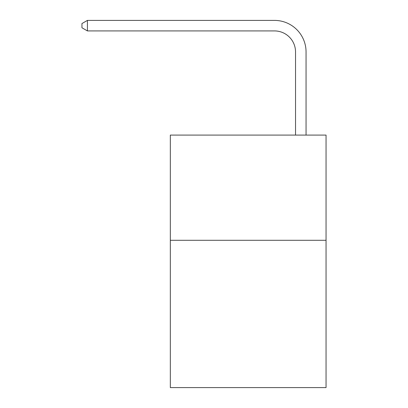 <?xml version="1.0" encoding="UTF-8"?>
<svg xmlns="http://www.w3.org/2000/svg" width="408" height="408" viewBox="0 0 408 408"><rect width="100%" height="100%" fill="white"/><g stroke="black" fill="none" stroke-linecap="round" stroke-linejoin="round"><path stroke-width="0.61" d="M326.048 240.297L326.048 387.6L170.33 387.6L170.33 135.084L326.048 135.084L326.048 240.297L170.33 240.297M274.492 20.4L87.424 20.4L274.492 20.4A31.564 31.564 -0.3 0 1 306.056 51.964L306.056 135.084M295.535 135.084L295.535 51.964A21.043 21.043 179.7 0 0 274.492 30.921L87.424 30.921L81.952 27.764L81.952 23.557L87.424 20.4L87.424 30.921M295.535 51.964A21.043 21.043 179.7 0 0 274.492 30.921A21.043 21.043 179.7 0 1 295.535 51.964A21.043 21.043 179.7 0 0 274.492 30.921A21.043 21.043 179.7 0 1 295.535 51.964A21.043 21.043 179.7 0 0 274.492 30.921A21.043 21.043 179.7 0 1 295.535 51.964"/></g></svg>

